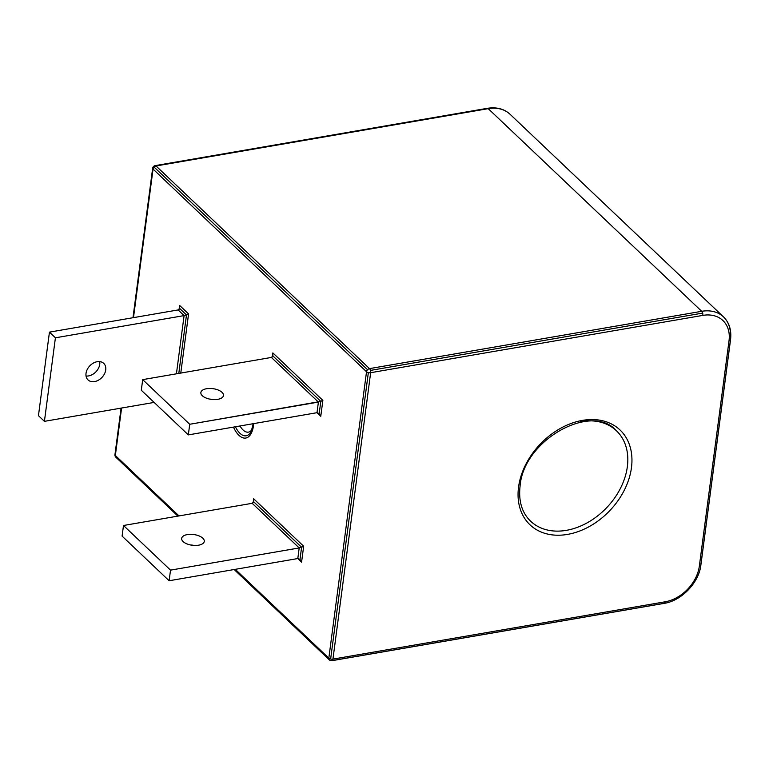 <?xml version="1.0" encoding="UTF-8"?>
<svg xmlns="http://www.w3.org/2000/svg" width="769" height="769" viewBox="0 0 769 769"><rect width="100%" height="100%" fill="white"/><g stroke="black" fill="none" stroke-linecap="round" stroke-linejoin="round"><path stroke-width="1.15" d="M252.174 503.301L253.693 501.782L301.592 547.259L303.668 546.25L253.655 498.773L253.126 502.772L253.655 498.773L253.693 501.782L253.655 498.773L303.668 546.25L301.573 562.168L303.668 546.25L299.199 547.941L297.805 558.544L299.997 559.419L301.573 562.168L299.997 559.419L301.592 547.259L253.693 501.782L252.174 503.301L299.199 547.941L297.805 558.544L299.997 559.419L301.592 547.259L299.199 547.941L252.174 503.301L123.492 525.496L170.526 570.137L299.199 547.941L170.526 570.137L169.122 580.749L297.805 558.544L169.122 580.749L122.098 536.108L169.122 580.749L170.526 570.137L123.492 525.496L122.098 536.108L123.492 525.496L252.174 503.301M297.766 558.554L301.573 562.168L297.766 558.554M187.367 534.58A11.4 5.421 7.5 0 0 183.118 541.587A11.4 5.421 7.5 0 0 198.565 545.202A11.4 5.421 7.5 0 0 202.814 538.194A11.4 5.421 7.5 0 0 187.367 534.58A11.4 5.421 7.5 0 0 181.657 538.406A11.4 5.421 7.5 0 0 186.963 543.914A11.4 5.421 7.5 0 0 198.565 545.202A11.4 5.421 7.5 0 0 204.266 541.376A11.4 5.421 7.5 0 0 198.969 535.868A11.4 5.421 7.5 0 0 187.367 534.58M253.501 425.536A24.07 11.593 -99.8 0 0 253.693 423.613A24.07 11.593 -99.8 0 1 253.501 425.536A24.07 11.593 -99.8 0 1 233.478 427.103A24.07 11.593 -99.8 0 0 253.501 425.536M316.972 412.693L320.769 416.308L322.865 400.389L272.86 352.913L272.332 356.922L272.86 352.913L272.899 355.932L320.798 401.399L319.193 413.559L317.001 412.693L318.404 402.081L322.865 400.389L272.86 352.913L272.899 355.932L320.798 401.399L322.865 400.389L320.769 416.308L319.164 413.53L317.001 412.693L188.328 434.889L189.722 424.277L320.798 401.399L319.193 413.559L320.769 416.308L316.972 412.693M154.867 165.739A3.038 1.461 80.2 0 1 155.165 165.623A3.038 1.461 80.2 0 1 156.03 165.969A3.038 2.24 133.5 0 0 154.069 167.065A3.038 2.24 133.5 0 0 153.05 169.074L133.489 317.635L153.05 169.074L366.525 371.735L328.824 658.139L235.276 569.339L328.824 658.139A3.038 1.442 7.5 0 0 330.641 659.014A3.038 1.442 7.5 0 0 332.939 659.11L370.648 372.696L702.847 315.386A34.97 25.742 -46.5 0 1 729.031 340.677L699.348 566.09A34.97 25.742 -46.5 0 1 665.137 601.8L332.939 659.11A3.038 1.461 80.2 0 1 332.256 660.571A3.038 1.461 80.2 0 1 331.968 660.686A3.038 1.461 80.2 0 1 331.103 660.34A3.038 2.24 -46.5 0 1 329.353 659.898A3.038 2.24 -46.5 0 1 329.343 659.889A3.038 2.24 -46.5 0 1 328.824 658.139A3.038 1.442 7.5 0 0 330.641 659.014L368.351 372.6A3.038 1.442 -172.5 0 1 366.525 371.735A3.038 2.24 -46.5 0 1 367.544 369.726A3.038 2.24 -46.5 0 1 369.505 368.62A3.038 1.461 80.2 0 1 370.456 370.408A3.038 1.461 80.2 0 1 370.648 372.696A3.038 1.442 -172.5 0 1 368.351 372.6A3.038 1.442 -172.5 0 1 366.525 371.735L328.824 658.139A3.038 2.24 -46.5 0 0 329.343 659.889L234.161 569.531L329.353 659.898A3.038 2.24 -46.5 0 1 329.343 659.889L234.161 569.531M121.079 408.118L114.956 454.633A3.038 1.442 7.5 0 1 115.062 454.354A3.038 1.442 7.5 0 0 114.956 454.633A3.038 1.442 7.5 0 0 115.35 455.488L179.004 515.922L115.35 455.488L121.589 408.031L115.35 455.488A3.038 2.24 133.5 0 0 115.869 457.228A3.038 2.24 133.5 0 0 115.879 457.238A3.038 2.24 133.5 0 0 115.879 457.238A3.038 2.24 133.5 0 0 115.888 457.247M188.568 313.915L179.61 305.418L179.081 309.417L179.61 305.418L179.648 308.427L178.129 309.936L184.099 315.607L186.492 314.925L178.793 373.417L186.492 314.925L188.568 313.915L179.61 305.418L179.648 308.427L186.492 314.925L188.568 313.915L180.773 373.071L188.568 313.915M252.77 428.256L251.28 431.236A21.917 10.555 80.2 0 1 235.42 426.766A21.917 10.555 80.2 0 0 251.28 431.236L253.222 423.69M240.034 425.968A18.696 9.007 -99.8 0 0 251.972 429.602A18.696 9.007 -99.8 0 1 248.416 432.13A18.696 9.007 -99.8 0 1 240.034 425.968M253.299 423.681A21.917 10.555 80.2 0 1 253.212 424.401M184.099 315.607L176.428 373.821L184.099 315.607L186.492 314.925L179.648 308.427L178.129 309.936L184.099 315.607L55.416 337.802L44.419 421.345L154.117 402.418L44.419 421.345L38.45 415.673L49.447 332.131L38.45 415.673L44.419 421.345L55.416 337.802L49.447 332.131L178.129 309.936L49.447 332.131L55.416 337.802L184.099 315.607M97.182 361.699A11.4 8.392 133.5 0 0 86.032 373.34A11.4 8.392 133.5 0 0 94.568 381.587A11.4 8.392 133.5 0 0 105.728 369.947A11.4 8.392 133.5 0 0 97.182 361.699A11.4 8.392 133.5 0 0 87.262 369.437A11.4 8.392 133.5 0 0 88.022 379.915A11.4 8.392 133.5 0 0 94.568 381.587A11.4 8.392 133.5 0 0 104.488 373.849A11.4 8.392 133.5 0 0 103.728 363.372A11.4 8.392 133.5 0 0 97.182 361.699M271.38 357.441L318.404 402.081L317.001 412.693L188.328 434.889L189.722 424.277L318.404 402.081L271.38 357.441L272.899 355.932L271.38 357.441L142.698 379.636L189.722 424.277L142.698 379.636L141.304 390.248L188.328 434.889L141.304 390.248L142.698 379.636L271.38 357.441M213.33 399.582A11.4 5.421 7.5 0 0 209.61 399.092A11.4 5.421 7.5 0 1 213.33 399.582M518.546 487.133A65.375 48.12 133.5 0 0 567.503 534.407A65.375 48.12 133.5 0 0 631.464 467.648A65.375 48.12 133.5 0 0 582.518 420.374A65.375 48.12 133.5 0 0 518.546 487.133M627.35 466.687A62.337 45.88 -46.5 0 1 566.359 530.341A62.337 45.88 -46.5 0 1 530.6 521.18A62.337 45.88 -46.5 0 0 566.359 530.341A62.337 45.88 -46.5 0 0 627.35 466.687A62.337 45.88 -46.5 0 0 616.43 430.765A62.337 45.88 -46.5 0 1 627.35 466.687M580.672 421.614A62.337 45.88 -46.5 0 1 616.43 430.765C592.14 402.312 523.535 439.532 520.075 486.114C518.412 501.09 521.92 512.779 530.6 521.18M631.464 467.648A65.375 48.12 133.5 0 0 582.518 420.374A65.375 48.12 133.5 0 0 518.546 487.133A65.375 48.12 133.5 0 0 567.503 534.407A65.375 48.12 133.5 0 0 631.464 467.648M155.165 165.623A3.038 1.461 80.2 0 1 156.03 165.969A3.038 2.24 133.5 0 0 154.069 167.065L367.544 369.726A3.038 2.24 -46.5 0 1 369.505 368.62A3.038 1.461 80.2 0 1 370.456 370.408L702.655 313.098A3.038 1.461 -99.8 0 0 701.703 311.31L369.505 368.62L156.03 165.969L488.228 108.66L701.703 311.31A3.038 1.461 -99.8 0 1 702.655 313.098A3.038 1.461 -99.8 0 1 702.847 315.386A3.038 1.461 -99.8 0 0 702.655 313.098L370.456 370.408A3.038 1.461 80.2 0 1 370.648 372.696L702.847 315.386A34.97 25.742 -46.5 0 1 729.031 340.677A3.038 1.442 7.5 0 0 730.444 339.936A3.038 1.442 7.5 0 0 730.55 339.648A3.038 1.442 7.5 0 0 730.166 338.802A38.008 27.982 133.5 0 0 723.629 317.02A38.008 27.982 133.5 0 0 723.504 316.895A38.008 27.982 133.5 0 0 701.703 311.31L369.505 368.62L156.03 165.969L488.228 108.66A3.038 1.461 -99.8 0 0 487.354 108.314L155.165 165.623A3.038 3.038 0 0 0 152.666 168.219A3.038 1.442 -172.5 0 0 153.05 169.074L366.525 371.735A3.038 2.24 -46.5 0 1 367.544 369.726L154.069 167.065A3.038 2.24 133.5 0 0 153.05 169.074A3.038 1.442 -172.5 0 1 152.666 168.219A3.038 1.442 -172.5 0 1 152.762 167.94A3.038 1.442 -172.5 0 0 152.666 168.219L132.979 317.722M663.849 603.367A3.038 1.461 -99.8 0 0 664.156 603.377A3.038 1.461 -99.8 0 0 664.454 603.261L332.256 660.571A3.038 1.461 80.2 0 1 331.968 660.686L664.156 603.377A3.038 1.461 -99.8 0 0 664.454 603.261A3.038 1.461 -99.8 0 0 665.137 601.8L332.939 659.11A3.038 1.461 80.2 0 1 332.256 660.571L664.454 603.261A3.038 1.461 -99.8 0 0 665.137 601.8A34.97 25.742 -46.5 0 0 699.348 566.09A3.038 1.442 -172.5 0 0 700.77 565.359L730.444 339.936A3.038 1.442 7.5 0 0 730.55 339.648C731.627 330.151 729.281 322.567 723.504 316.895A38.008 27.982 133.5 0 0 701.703 311.31L488.228 108.66A38.008 27.982 -46.5 0 1 510.03 114.245A38.008 27.982 -46.5 0 1 510.155 114.36L723.379 316.78M700.847 564.773A3.038 1.442 -172.5 0 1 700.876 565.071A3.038 1.442 -172.5 0 1 700.77 565.359A3.038 1.442 -172.5 0 1 699.348 566.09L729.031 340.677A3.038 1.442 7.5 0 0 730.444 339.936L700.77 565.359A3.038 1.442 -172.5 0 0 700.876 565.071C699.021 582.556 681.497 600.839 664.156 603.377M177.899 516.114L115.869 457.228A3.038 2.24 133.5 0 1 115.35 455.488A3.038 1.442 7.5 0 1 114.956 454.633A3.038 3.038 0 0 0 115.879 457.238M487.354 108.314C496.62 106.881 504.176 108.852 510.03 114.245A38.008 27.982 -46.5 0 0 488.228 108.66A3.038 1.461 -99.8 0 0 487.354 108.314A3.038 1.461 -99.8 0 0 487.065 108.429M217.762 399.342A11.4 5.421 7.5 0 0 223.471 395.516A11.4 5.421 7.5 0 0 218.165 390.008A11.4 5.421 7.5 0 0 206.573 388.72A11.4 5.421 7.5 0 0 200.863 392.546A11.4 5.421 7.5 0 0 206.169 398.054A11.4 5.421 7.5 0 0 217.762 399.342A11.4 5.421 7.5 0 0 217.896 389.902A11.4 5.421 7.5 0 0 200.844 392.844A11.4 5.421 7.5 0 0 217.762 399.342M194.124 545.442A11.4 5.421 7.5 0 0 190.404 544.952A11.4 5.421 7.5 0 1 194.124 545.442M88.598 375.916A11.4 8.392 133.5 0 0 99.73 361.603A11.4 8.392 133.5 0 1 88.598 375.916A11.4 8.392 133.5 0 1 86.051 376.022A11.4 8.392 133.5 0 0 88.598 375.916M330.641 659.014L368.351 372.6A3.038 1.442 -172.5 0 0 370.648 372.696L332.939 659.11A3.038 1.442 7.5 0 1 330.641 659.014M723.504 316.895L510.03 114.245A38.008 27.982 -46.5 0 1 510.155 114.36M329.353 659.898A3.038 3.038 0 0 0 331.968 660.686M730.55 339.648L700.876 565.071"/></g></svg>
